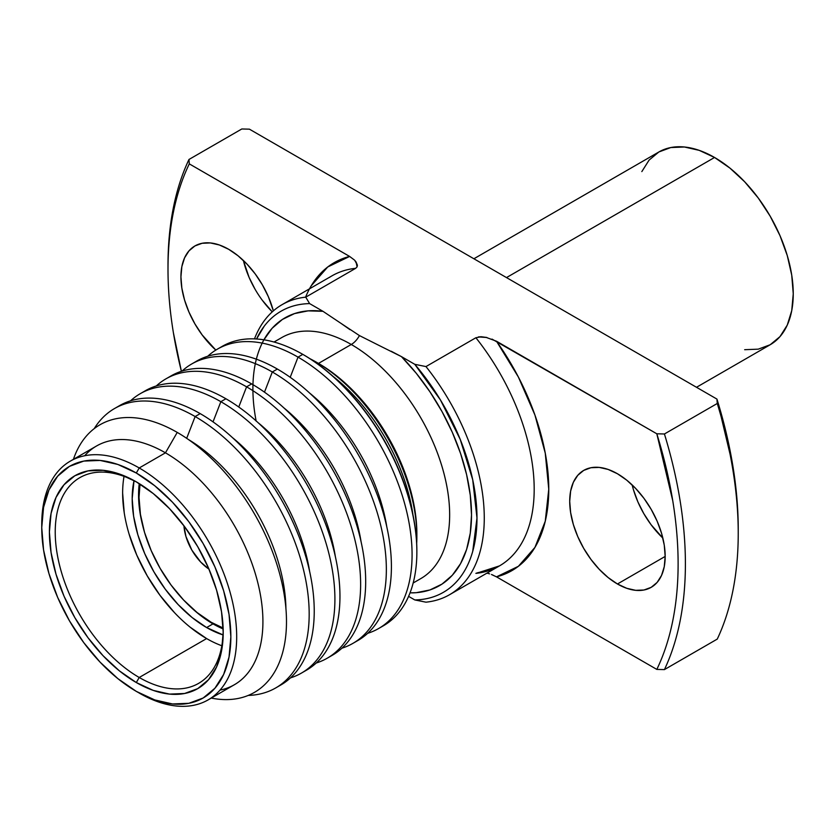 <?xml version="1.0" encoding="UTF-8"?>
<svg xmlns="http://www.w3.org/2000/svg" width="835" height="835" viewBox="0 0 835 835"><rect width="100%" height="100%" fill="white"/><g stroke="black" fill="none" stroke-linecap="round" stroke-linejoin="round"><path stroke-width="1.25" d="M212.998 623.327A104.605 60.391 -120 0 0 223.133 628.369L212.998 623.327A104.605 60.391 -120 0 0 212.998 623.327L211.182 622.273L212.998 623.327M223.122 628.014A102.027 58.909 60 0 1 211.182 622.273L197.102 612.546L183.575 599.989L171.102 585.095L160.163 568.416L151.198 550.62L144.528 532.365L140.426 514.37L139.038 497.316L140.029 484.091A102.027 58.909 60 0 0 139.038 497.316A102.027 58.909 60 0 0 211.182 622.273L223.122 628.014M208.98 569.146A38.65 22.315 60 0 1 183.94 525.779L185.934 536.467L191.852 550.119L200.724 562.08L208.98 569.157M206.621 627.555A105.283 60.788 60 0 1 134.018 480.72L132.18 498.62L133.61 516.207L137.848 534.786L144.726 553.615L153.984 571.985L165.267 589.186L178.137 604.561L192.102 617.514L206.621 627.555L212.998 623.87L206.621 627.555L223.039 634.913A105.283 60.788 60 0 1 206.621 627.555M142.451 524.63L139.988 512.533L138.558 494.936L139.257 483.611A105.283 60.788 -120 0 0 142.441 524.578M189.274 605.688A105.283 60.788 -120 0 0 212.998 623.87A105.283 60.788 -120 0 0 223.154 628.932L212.998 623.87L198.48 613.84L189.232 605.646M361.096 541.821A140.437 81.089 -120 0 0 283.67 407.71A140.437 81.089 60 0 1 361.096 541.821M327.226 658.199A161.28 93.123 60 0 1 316.225 663.021A161.28 93.123 -120 0 0 354.531 538.366A161.28 93.123 -120 0 0 246.586 386.835L251.638 383.912L246.586 386.835A161.28 93.123 60 0 1 351.952 528.962A161.28 93.123 60 0 1 327.226 658.199L332.278 655.287A161.28 93.123 -120 0 0 357.004 526.04A161.28 93.123 -120 0 0 251.638 383.912A161.28 93.123 60 0 1 357.672 528.346A161.28 93.123 60 0 1 329.71 656.675L329.71 656.675M246.586 386.835L238.758 407.021L246.586 386.835A161.28 93.123 -120 0 0 156.27 385.968A161.28 93.123 60 0 1 165.946 378.85A161.28 93.123 60 0 1 246.586 386.835M257.942 422.562A140.437 81.089 60 0 1 335.378 556.674A140.437 81.089 -120 0 0 257.942 422.562M301.498 673.052A161.28 93.123 60 0 1 290.507 677.874A161.28 93.123 -120 0 0 328.813 553.219A161.28 93.123 -120 0 0 220.857 401.687L225.92 398.765L220.857 401.687A161.28 93.123 60 0 1 326.224 543.815A161.28 93.123 60 0 1 301.498 673.052L306.56 670.129A161.28 93.123 -120 0 0 331.276 540.892A161.28 93.123 -120 0 0 225.92 398.765A161.28 93.123 60 0 1 331.954 543.199A161.28 93.123 60 0 1 303.992 671.528L303.992 671.528M220.857 401.687L213.029 421.863L220.857 401.687A161.28 93.123 -120 0 0 130.552 400.821A161.28 93.123 60 0 1 140.217 393.702A161.28 93.123 60 0 1 220.857 401.687M232.224 437.415A140.437 81.089 60 0 1 309.649 571.526A140.437 81.089 -120 0 0 232.224 437.415M275.78 687.904A161.28 93.123 60 0 1 248.256 695.43A161.28 93.123 -120 0 0 305.85 580.565A161.28 93.123 -120 0 0 195.139 416.54L200.191 413.617L195.139 416.54A161.28 93.123 60 0 1 300.496 558.667A161.28 93.123 60 0 1 275.78 687.904L280.831 684.982A161.28 93.123 -120 0 0 305.558 555.745A161.28 93.123 -120 0 0 200.191 413.617A161.28 93.123 60 0 1 306.226 558.051A161.28 93.123 60 0 1 278.264 686.38L278.264 686.38M195.139 416.54L186.675 438.333L195.139 416.54A161.28 93.123 -120 0 0 94.219 428.626A161.28 93.123 60 0 1 114.489 408.555A161.28 93.123 60 0 1 195.139 416.54M188.386 439.502A140.437 81.089 60 0 1 285.914 608.433A140.437 81.089 -120 0 0 188.386 439.502M208.134 699.887A137.838 79.586 60 0 1 139.215 693.06A137.838 79.586 -120 0 0 236.681 636.781A137.838 79.586 -120 0 0 139.215 467.965L165.455 452.82L139.215 467.965A137.838 79.586 60 0 1 229.27 589.437A137.838 79.586 60 0 1 208.134 699.887L234.374 684.742A137.838 79.586 -120 0 0 255.5 574.282A137.838 79.586 -120 0 0 165.455 452.82L177.239 432.405A154.506 89.209 60 0 1 285.121 600.96A154.506 89.209 60 0 1 211.255 698.081A154.506 89.209 -120 0 0 285.121 600.96A154.506 89.209 -120 0 0 177.239 432.405L165.455 452.82A137.838 79.586 60 0 1 258.652 586.243A137.838 79.586 60 0 1 219.991 690.128M41.76 525.935A137.838 79.586 60 0 1 70.297 461.139A137.838 79.586 60 0 1 139.215 467.965L136.303 473.017A133.715 77.206 60 0 1 230.857 636.781A133.715 77.206 60 0 1 136.303 691.38L117.86 678.625L100.117 662.176L83.771 642.647L69.441 620.802L57.688 597.463L48.952 573.541L43.566 549.952L41.75 527.605L43.566 507.356L48.952 489.978L57.688 476.148L69.441 466.389L83.771 461.087L100.117 460.44L117.86 464.458L136.303 473.017L154.746 485.761L172.49 502.221L188.835 521.739L203.166 543.595L214.919 566.923L223.655 590.846L229.04 614.435L230.857 636.781L229.04 657.041L223.655 674.409L214.919 688.238L203.166 697.997L188.835 703.3L172.49 703.957L154.746 699.928L136.303 691.38A133.715 77.206 60 0 1 136.303 691.37A133.715 77.206 60 0 1 41.75 527.605A133.715 77.206 60 0 1 136.303 473.017L139.215 467.965A137.838 79.586 -120 0 0 41.75 524.244L41.75 527.605M137.775 482.714A118.779 68.574 -120 0 0 55.235 532.855A118.779 68.574 -120 0 0 139.215 677.488L136.303 682.539A122.891 70.954 60 0 1 49.401 532.02A122.891 70.954 60 0 1 136.303 481.847L136.303 481.847A122.891 70.954 60 0 1 223.206 632.366A122.891 70.954 60 0 1 136.303 682.539L139.215 677.488A118.779 68.574 60 0 1 61.623 572.831A118.779 68.574 60 0 1 79.826 477.651A118.779 68.574 60 0 1 137.775 482.714M272.304 371.982L264.476 392.168L272.304 371.982A161.28 93.123 60 0 1 377.67 514.11A161.28 93.123 60 0 1 352.944 643.347A161.28 93.123 60 0 1 341.953 648.169A161.28 93.123 -120 0 0 380.259 523.514A161.28 93.123 -120 0 0 272.304 371.982L277.366 369.06L272.304 371.982A161.28 93.123 -120 0 0 181.999 371.116A161.28 93.123 60 0 1 191.664 363.997A161.28 93.123 60 0 1 272.304 371.982M355.439 641.823L355.439 641.823A161.28 93.123 60 0 0 383.401 513.494A161.28 93.123 60 0 0 277.366 369.06A161.28 93.123 -120 0 0 196.726 361.075L191.664 363.997M352.944 643.347L358.006 640.435A161.28 93.123 -120 0 0 382.733 511.187A161.28 93.123 -120 0 0 277.366 369.06A161.28 93.123 60 0 0 196.695 361.085M386.824 526.968A140.437 81.089 -120 0 0 309.388 392.857A140.437 81.089 60 0 1 386.824 526.968M298.032 357.13L290.204 377.316L298.032 357.13A161.28 93.123 60 0 1 403.399 499.257A161.28 93.123 60 0 1 378.673 628.504A161.28 93.123 60 0 1 367.671 633.316A161.28 93.123 -120 0 0 405.977 508.661A161.28 93.123 -120 0 0 298.032 357.13L302.813 354.374L298.032 357.13A161.28 93.123 -120 0 0 207.717 356.263A161.28 93.123 60 0 1 217.392 349.145A161.28 93.123 60 0 1 298.032 357.13M381.031 627.054A161.28 93.123 -120 0 0 383.463 625.739A161.28 93.123 -120 0 0 408.179 496.491A161.28 93.123 -120 0 0 302.813 354.374A161.28 93.123 60 0 1 302.823 354.374A161.28 93.123 60 0 1 416.863 551.904A161.28 93.123 60 0 1 381.031 627.054M416.863 551.528A160.372 92.591 -120 0 0 416.863 551.163A160.372 92.591 -120 0 0 303.46 354.739L302.813 354.374L303.46 354.739A160.372 92.591 60 0 1 416.863 551.528M412.96 514.871A140.437 81.089 -120 0 0 332.935 376.261A140.437 81.089 60 0 1 412.96 514.871M316.089 362.035L315.839 362.672L316.089 362.035A142.514 82.279 60 0 1 416.863 536.571A142.514 82.279 60 0 1 416.675 543.543A142.514 82.279 -120 0 0 316.089 362.035L318.479 363.413L316.089 362.035A142.514 82.279 -120 0 0 309.962 358.716A142.514 82.279 60 0 1 316.089 362.035L318.49 363.413A139.132 80.327 -120 0 0 318.479 363.413A139.132 80.327 60 0 1 416.853 535.183M416.863 536.571L416.863 533.815A139.132 80.327 -120 0 0 318.49 363.413L351.274 344.479L318.479 363.413M420.819 578.582L420.84 578.572A139.132 80.327 -120 0 0 442.164 467.089A139.132 80.327 -120 0 0 351.274 344.479A139.132 80.327 -120 0 0 286.989 334.981M349.99 329.668L341.15 323.469L359.426 335.576A15.458 8.924 -60 0 1 351.274 344.479A15.458 8.924 120 0 0 359.426 335.576L380.405 346.128L359.426 335.576M256.157 421.122A154.59 89.251 60 0 1 322.968 311.309L309.628 303.606L305.735 297.156L355.647 268.327L357.088 266.876L357.401 265.206L356.054 261.95L357.088 266.876L357.401 265.206L354.812 260.437L356.054 261.95M617.441 583.989A67.499 38.974 60 0 1 573.342 524.495A67.499 38.974 60 0 1 583.696 470.408A67.499 38.974 60 0 1 617.441 473.748A67.499 38.974 60 0 1 661.539 533.231A67.499 38.974 60 0 1 651.196 587.329A67.499 38.974 60 0 1 617.441 583.989L665.171 556.423L617.441 583.989L626.761 588.299L635.706 590.335L643.962 590.001L651.196 587.329L657.135 582.402L661.539 575.419L664.263 566.652L665.171 556.423L664.263 545.14L661.539 533.231L657.135 521.165L651.196 509.381L643.962 498.349L635.706 488.496L626.761 480.188L617.441 473.748L608.13 469.437L599.175 467.402L590.929 467.725L583.696 470.408L577.757 475.334L573.342 482.317L570.629 491.084L569.71 501.313L570.629 512.596L573.342 524.495L577.757 536.571L583.696 548.355L590.929 559.387L599.175 569.24L608.13 577.549L617.441 583.989M632.158 484.926A67.499 38.974 -120 0 0 662.854 538.095L651.049 524.672L643.816 513.64L637.877 501.866L633.462 489.79M215.827 350.084A67.499 38.974 60 0 1 194.92 245.949A67.499 38.974 60 0 1 228.665 249.289A67.499 38.974 60 0 1 273.369 310.87L268.359 296.707L262.42 284.923L255.186 273.89L246.93 264.037L237.985 255.729L228.665 249.289L219.354 244.979L210.399 242.943L202.154 243.277L194.92 245.949L188.981 250.876L184.566 257.858L181.853 266.626L180.934 276.855L181.853 288.138L184.566 300.047L188.981 312.113L194.92 323.897L202.154 334.929L215.827 350.084M255.04 289.192L249.101 277.408L243.382 260.468A67.499 38.974 -120 0 0 272.252 311.862L262.274 300.214M744.663 349.698L758.274 349.155L770.194 344.74A111.305 64.264 -120 0 0 787.259 255.552A111.305 64.264 -120 0 0 714.551 157.471L506.501 277.585L714.551 157.471L699.198 150.352L684.429 147.002L670.818 147.544L658.898 151.96L649.108 160.08L641.833 171.593M124.029 476.357A118.779 68.574 -120 0 0 206.621 638.577L139.215 677.488L206.621 638.577A118.779 68.574 -120 0 0 221.818 645.747M223.195 630.655A118.779 68.574 60 0 1 198.605 683.374A118.779 68.574 60 0 1 139.215 677.488A118.779 68.574 -120 0 0 223.195 630.665M696.505 387.283L770.194 344.74L779.984 336.62L787.259 325.107L791.737 310.641L793.25 293.784L791.737 275.185L787.259 255.552L779.984 235.637L770.194 216.213L758.274 198.031L744.663 181.779L729.905 168.085L714.551 157.471A111.305 64.264 -120 0 0 658.898 151.96L473.894 258.766M738.234 533.388L738.234 529.181C738.234 508.912 736.439 487.817 732.848 465.909L716.941 399.088L249.415 129.164L716.941 399.088L717.265 403.482A365.855 211.224 60 0 1 738.234 533.388A365.855 211.224 60 0 1 717.265 639.088A365.855 211.224 -120 0 0 717.265 403.482L664.43 433.981L656.821 433.793L492.024 339.104M738.234 529.181A360.699 208.249 -120 0 0 716.941 399.088L717.265 403.482L664.43 433.981A365.855 211.224 60 0 1 664.43 669.597L717.265 639.088L664.43 669.597A365.855 211.224 -120 0 0 664.43 433.981L656.821 433.793L672.728 500.614C676.319 522.533 678.114 543.627 678.114 563.896C678.114 584.166 676.319 603.183 672.728 620.958C669.148 638.733 663.835 654.88 656.821 669.409L664.43 669.597L656.821 669.409L496.501 576.849L656.821 669.409A360.699 208.249 60 0 0 656.821 433.793L496.501 341.233A177.771 102.642 60 0 1 496.501 576.849L518.378 566.307L534.932 547.416L545.255 521.228L548.762 489.216L545.255 453.154L534.932 415.047L518.378 377.034L496.501 341.233L485.824 337.277M486.941 337.517L481.304 336.745L478.403 336.923L486.941 337.517L481.304 336.745L475.887 337.747L425.975 366.575L414.786 364.321A162.314 93.718 60 0 1 476.983 518.034A162.314 93.718 60 0 1 414.786 599.937L408.597 596.357L414.786 599.937L425.975 602.181A167.47 96.693 -120 0 0 425.975 366.575L414.786 364.321L401.447 356.618L380.405 346.128M479.102 572.434L499.507 565.879A167.47 96.693 -120 0 0 475.887 337.747A167.47 96.693 -120 0 1 502.2 564.22A167.47 96.693 -120 0 1 475.887 573.363L478.413 572.528M492.045 574.72L492.984 575.106M241.806 128.976L249.415 129.164L241.806 128.976L188.971 159.475A365.855 211.224 -120 0 0 168.002 265.175L168.002 269.381C168.002 249.112 169.797 230.095 173.377 212.32C176.968 194.545 182.27 178.398 189.294 163.869L188.971 159.475L241.806 128.976M341.15 323.469L322.968 311.309L308.115 310.86L294.494 313.595L282.397 319.45L272.106 328.291L263.85 339.928M305.579 297.166A177.771 102.642 60 0 1 349.614 256.428L189.294 163.869L349.614 256.439L327.738 266.97L311.173 285.862L309.493 288.827M168.002 269.381A360.699 208.249 60 0 0 181.393 371.304L173.377 332.664C169.797 310.745 168.002 289.651 168.002 269.381A360.699 208.249 60 0 1 189.294 163.869L188.971 159.475A365.855 211.224 60 0 0 168.012 267.283M496.501 576.849L491.46 574.49M475.887 337.747L425.975 366.575A167.47 96.693 60 0 1 449.585 594.697A167.47 96.693 60 0 1 425.975 602.181L414.786 599.937C424.159 599.77 432.697 597.766 440.41 593.925C448.124 590.084 454.72 584.563 460.21 577.329C465.69 570.107 469.865 561.464 472.714 551.392L476.983 518.034L472.714 479.739L460.21 439.367L440.41 399.913L414.786 364.321L401.447 356.618A154.59 89.251 60 0 1 471.368 508.296A154.59 89.251 60 0 1 411.738 592.881M410.016 592.881L416.3 592.683L429.921 589.948L442.018 584.093L452.309 575.252L460.576 563.615L466.608 549.451L470.282 533.085L471.514 514.882L470.282 495.249L466.608 474.635L460.576 453.509L452.309 432.332L442.018 411.603L429.921 391.782L416.3 373.318L401.447 356.618L391.177 351.222M429.555 572.079A139.132 80.327 -120 0 0 439.429 458.53A139.132 80.327 -120 0 0 351.274 344.479A139.132 80.327 -120 0 0 281.719 337.59L274.047 342.016M282.115 304.629L332.038 275.811A167.47 96.693 -120 0 1 355.647 268.327L305.735 297.156A167.47 96.693 -120 0 0 254.487 338.874A167.47 96.693 60 0 1 282.115 304.629A167.47 96.693 60 0 1 305.735 297.156L309.628 303.606A162.314 93.718 60 0 0 256.564 338.979L264.204 326.203C269.695 318.98 276.291 313.449 284.004 309.618C291.718 305.777 300.256 303.773 309.628 303.606L322.968 311.309M349.614 256.439L354.416 260.019M355.647 268.327A167.47 96.693 -120 0 0 329.334 277.47M302.823 354.374L303.46 354.739A160.372 92.591 -120 0 0 303.147 354.562A160.372 92.591 60 0 1 303.439 354.729M219.814 347.83L219.814 347.83A161.28 93.123 60 0 1 302.813 354.374A161.28 93.123 -120 0 0 222.173 346.379L217.392 349.145M136.303 682.539L153.254 690.399L169.557 694.104L184.577 693.499L197.749 688.625L208.562 679.659L216.589 666.946L221.536 650.976L223.206 632.366L221.536 611.825L216.589 590.147L208.562 568.165L197.749 546.716L184.577 526.635L169.557 508.692L153.254 493.568L136.303 481.847L119.353 473.988L103.049 470.293L88.019 470.888L74.858 475.762L64.044 484.728L56.018 497.441L51.071 513.41L49.401 532.02L51.071 552.561L56.018 574.24L64.044 596.232L74.858 617.67L88.019 637.752L103.049 655.705L119.353 670.829L136.303 682.539M84.679 455.743A137.838 79.586 60 0 1 165.455 452.82A137.838 79.586 -120 0 0 96.536 445.994L70.297 461.139M177.239 432.405A154.506 89.209 -120 0 0 73.417 459.344A154.506 89.209 60 0 1 177.239 432.405M119.53 405.643A161.28 93.123 60 0 1 200.191 413.617A161.28 93.123 -120 0 0 119.551 405.633L114.489 408.555M145.248 390.79A161.28 93.123 60 0 1 225.92 398.765A161.28 93.123 -120 0 0 145.269 390.78L140.217 393.702M170.977 375.938A161.28 93.123 60 0 1 251.638 383.912A161.28 93.123 -120 0 0 170.998 375.927L165.946 378.85M139.038 495.207A104.605 60.391 -120 0 1 139.737 483.914L139.038 497.316M206.621 638.577L190.244 627.252M174.484 612.639L159.965 595.292L147.242 575.879L136.794 555.16L129.028 533.909M124.248 512.961L122.641 493.109M489.56 573.843L487.003 573.134L489.56 573.843M383.463 625.739L378.673 628.494M416.863 551.163L416.863 551.904M420.84 578.572L413.168 582.997M499.507 565.879L449.585 594.697"/></g></svg>
